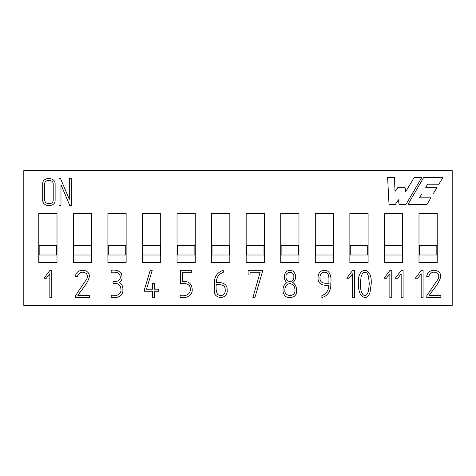<?xml version="1.0" encoding="UTF-8"?>
<svg xmlns="http://www.w3.org/2000/svg" width="476" height="476" viewBox="0 0 476 476"><rect width="100%" height="100%" fill="white"/><g stroke="black" fill="none" stroke-linecap="round" stroke-linejoin="round"><path stroke-width="0.71" d="M426.871 295.638L437.908 279.311C439.14 277.359 439.098 275.437 437.783 273.539C433.785 270.993 430.744 271.992 428.644 276.526L426.704 276.526C427.853 267.536 441.448 268.833 440.705 276.74C438.86 284.231 432.946 289.271 429.191 295.614L440.877 295.614L440.877 297.536L426.788 297.536L426.871 295.638M421.331 270.32L423.087 270.32L423.087 297.452L421.183 297.435L421.183 273.831L417.755 278.222L415.352 278.222L421.331 270.32M401.304 270.32L403.089 270.32L403.089 297.536L401.161 297.518L401.161 273.843L397.74 278.246L395.33 278.246L401.304 270.32M390.005 270.32L391.766 270.32L391.766 297.536L389.856 297.518L389.856 273.843L386.417 278.246L384.007 278.246L390.005 270.32M369.275 283.833L368.608 277.056C367.865 273.849 366.615 272.242 364.854 272.242C363.105 272.242 361.843 273.843 361.058 277.056L360.302 283.833C360.225 287.486 361.147 295.293 364.789 295.495C366.502 295.495 367.752 293.882 368.543 290.657L369.275 283.833M330.778 283.5C331.272 289.592 328.22 296.054 321.871 297.536L321.871 295.536C326.328 293.876 328.654 290.449 328.857 285.255C323.906 285.737 317.772 284.684 318.051 278.097C318.051 274.111 319.45 271.635 322.246 270.677C330.231 268.226 331.784 277.669 330.778 283.5M324.311 272.242C321.407 272.242 319.955 274.176 319.949 278.055C320.033 283.773 324.858 283.268 328.857 283.274C328.904 279.115 329.832 271.891 324.311 272.242M452.2 170.64L23.8 170.64L23.8 305.36L452.2 305.36L452.2 170.64M107.903 262.496L107.903 213.504L126.134 213.504L126.134 262.496L107.903 262.496M73.334 262.496L73.334 213.504L91.57 213.504L91.57 262.496L73.334 262.496M38.77 262.496L38.77 213.504L57.007 213.504L57.007 262.496L38.77 262.496M211.6 262.496L211.6 213.504L229.837 213.504L229.837 262.496L211.6 262.496M177.03 262.496L177.03 213.504L195.267 213.504L195.267 262.496L177.03 262.496M333.533 262.496L333.533 213.504L315.296 213.504L315.296 262.496L333.533 262.496M368.097 262.496L368.097 213.504L349.866 213.504L349.866 262.496L368.097 262.496M402.666 262.496L402.666 213.504L384.43 213.504L384.43 262.496L402.666 262.496M437.23 262.496L437.23 213.504L418.993 213.504L418.993 262.496L437.23 262.496M264.4 262.496L264.4 213.504L246.163 213.504L246.163 262.496L264.4 262.496M298.97 262.496L298.97 213.504L280.733 213.504L280.733 262.496L298.97 262.496M142.467 262.496L142.467 213.504L160.704 213.504L160.704 262.496L142.467 262.496M53.211 200.069L53.211 184.051C53.377 179.125 44.548 179.238 44.613 184.028L44.613 200.069C44.821 204.716 53.342 205.019 53.211 200.069M216.241 284.642C215.735 288.147 216.152 291.377 217.496 294.317C220.787 296.97 225.767 295.269 225.19 289.825C225.457 284.832 220.68 284.38 216.241 284.642M294.936 289.92C294.876 286.373 293.21 284.261 289.943 283.577C286.695 284.077 285.005 286.183 284.868 289.878C283.809 297.101 296.001 297.482 294.936 289.92M293.811 276.895C294.715 270.868 285.172 270.951 286.028 276.895C285.457 283.018 294.65 282.905 293.811 276.895M389.017 204.4L387.619 177.524L394.378 177.524L395.038 191.471L398.007 187.336L405.011 187.336L405.754 191.626L414.162 177.524L421.748 177.524L406.004 204.4L399.078 204.4L398.418 199.783L395.366 204.4L389.017 204.4M442.841 177.524L423.646 177.524L407.98 204.4L427.008 204.4L430.887 197.843L419.505 197.843L421.76 194.012L433.136 194.012L437.045 187.336L425.717 187.336L427.615 184.212L438.908 184.212L442.841 177.524M89.571 295.614L89.571 297.536L75.44 297.536L75.482 295.632L86.555 279.323C87.751 277.371 87.697 275.449 86.388 273.545C82.253 271.028 79.212 272.028 77.285 276.538L75.333 276.538C76.457 267.536 90.083 268.821 89.339 276.746C87.53 284.279 81.616 289.289 77.826 295.614L89.571 295.614M119.387 282.441C121.82 283.988 122.992 286.391 122.891 289.64C123.367 296.364 116.697 298.422 111.194 297.536L111.194 295.596C115.478 296.233 121.315 295.168 120.987 289.533C120.642 284.791 117.994 282.774 113.05 283.476L113.05 281.512C116.787 282.435 121.154 279.87 120.184 276.336C119.44 271.374 114.258 272.29 111.152 272.266L111.152 270.32C115.626 269.517 119.054 270.654 121.434 273.718C122.707 278.103 122.029 281.013 119.387 282.441M158.716 289.194L158.716 291.258L154.563 291.258L154.563 297.536L152.504 297.536L152.504 291.258L144.454 291.258L144.454 289.467L150.208 270.32L152.225 270.32L146.495 289.194L152.504 289.194L152.504 283.321L154.563 283.321L154.563 289.194L158.716 289.194M55.127 200.467C55.127 207.411 42.81 207.25 42.679 200.426L42.679 183.7C42.483 176.757 55.055 176.786 55.127 183.7L55.127 200.467M71.329 178.631L71.329 205.471L69.752 205.471L60.982 184.694L60.982 205.471L59.012 205.471L59.012 178.631L60.547 178.649L69.317 199.319L69.317 178.631L71.329 178.631M182.332 281.578C188.288 280.864 191.584 283.375 192.209 289.111C192.709 296.435 185.765 298.339 180.089 297.536L180.089 295.596C184.736 296.364 190.733 294.936 190.269 289.111C190.596 283.642 184.557 283.071 180.368 283.517L180.368 270.32L191.745 270.32L191.745 272.266L182.332 272.266L182.332 281.578M216.241 282.589C221.435 282.006 227.463 283.517 227.111 289.759C228.611 299.547 213.926 299.945 214.319 290.89L214.468 280.65C215.241 275.431 218.175 271.992 223.268 270.32L223.268 272.326C218.799 273.986 216.461 277.407 216.241 282.589M248.109 270.32L262.454 270.32L262.454 271.671L254.922 297.518L252.899 297.536L260.134 272.26L250.049 272.26L250.049 274.944L248.109 274.944L248.109 270.32M292.77 282.577C295.352 284.077 296.643 286.945 296.643 291.169C296.566 295.227 294.305 297.351 289.86 297.536C282.095 298.392 280.554 285.897 287.052 282.577C282.333 279.287 283.928 270.279 289.985 270.32C295.977 270.404 297.655 279.168 292.77 282.577M354.489 270.32L354.489 297.393L352.591 297.369L352.591 273.825L349.17 278.204L346.772 278.204L352.734 270.32L354.489 270.32M371.191 283.833L370.084 292.133C368.977 295.739 367.198 297.542 364.747 297.536C360.516 296.5 358.398 291.937 358.386 283.833C357.054 265.876 372.518 265.757 371.191 283.833M51.777 270.32L51.777 297.536L49.849 297.518L49.849 273.718L46.345 278.246L44 278.246L49.974 270.32L51.777 270.32M39.175 245.485L39.175 255.011L56.596 255.011L56.596 245.485L39.175 245.485M73.744 245.485L73.744 255.011L91.16 255.011L91.16 245.485L73.744 245.485M108.308 245.485L108.308 255.011L125.729 255.011L125.729 245.485L108.308 245.485M142.877 245.485L142.877 255.011L160.293 255.011L160.293 245.485L142.877 245.485M177.441 245.485L177.441 255.011L194.862 255.011L194.862 245.485L177.441 245.485M212.01 245.485L212.01 255.011L229.426 255.011L229.426 245.485L212.01 245.485M246.574 245.485L246.574 255.011L263.99 255.011L263.99 245.485L246.574 245.485M281.137 245.485L281.137 255.011L298.559 255.011L298.559 245.485L281.137 245.485M315.707 245.485L315.707 255.011L333.123 255.011L333.123 245.485L315.707 245.485M350.271 245.485L350.271 255.011L367.692 255.011L367.692 245.485L350.271 245.485M384.84 245.485L384.84 255.011L402.256 255.011L402.256 245.485L384.84 245.485M419.404 245.485L419.404 255.011L436.825 255.011L436.825 245.485L419.404 245.485"/></g></svg>
